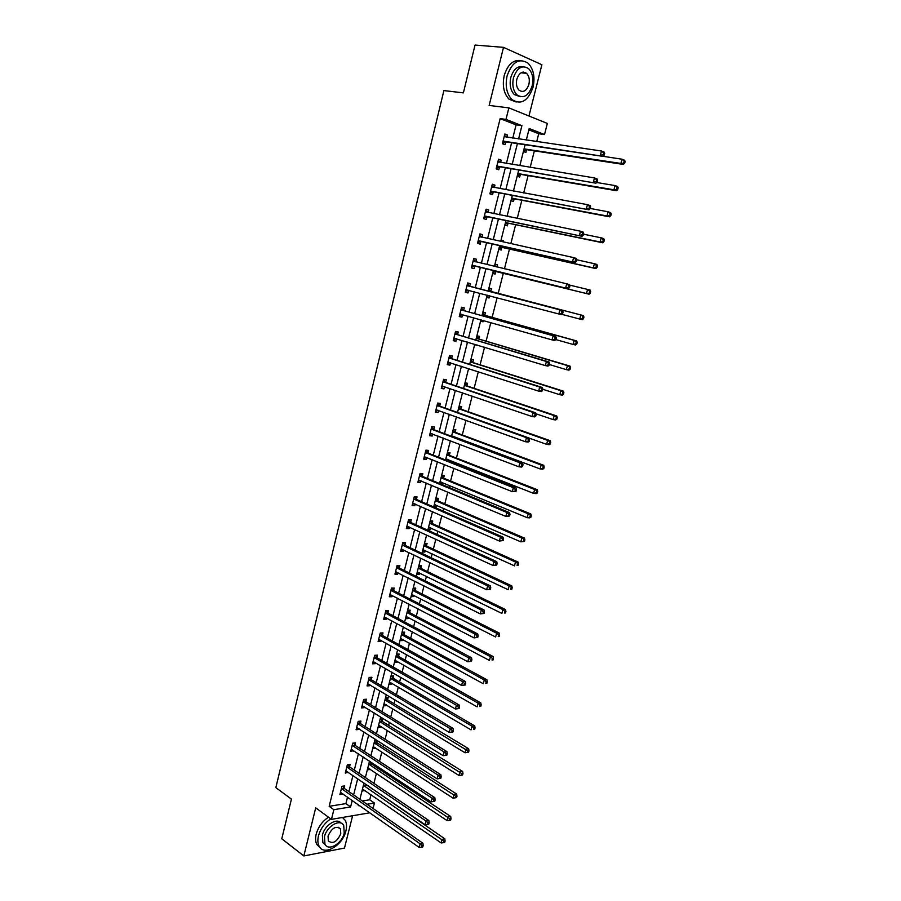 <?xml version="1.0" encoding="UTF-8"?>
<svg xmlns="http://www.w3.org/2000/svg" width="901" height="901" viewBox="0 0 901 901"><rect width="100%" height="100%" fill="white"/><g stroke="black" fill="none" stroke-linecap="round" stroke-linejoin="round"><path stroke-width="1.35" d="M524.033 73.094L523.515 72.091M362.303 800.978L369.725 799.784L374.433 803.039L373.048 808.467M528.966 116.004L541.884 64.737L503.501 47.359L475.03 45.05L463.384 92.871L443.889 90.584L275.841 787.62L291.428 799.119L281.765 838.786L303.828 855.95L344.475 848.066L352.618 815.743M512.782 138.09L516.093 124.867L500.156 118.628L505.99 119.405L508.862 107.883L547.346 123.426L544.519 134.542L529.202 128.528L526.297 140.06M536.726 141.581L538.719 133.731L544.519 134.542M369.725 799.784L371.009 794.716M372.361 789.389L372.507 788.825M373.904 783.341L376.415 773.43M377.756 768.159L378.093 766.785M379.479 761.356L381.844 752.02M383.173 746.805L383.725 744.62M385.087 739.248L387.306 730.486M388.613 725.328L389.378 722.32M390.73 717.016L392.802 708.839M394.097 703.737L395.066 699.897M396.395 694.66L398.321 687.069M399.605 682.034L400.787 677.349M402.105 672.169L403.885 665.175M405.146 660.196L406.542 654.655M407.849 649.542L409.471 643.156M410.71 638.246L412.343 631.838M413.615 626.792L415.079 621.014M416.318 616.16L418.165 608.885M419.427 603.907L420.733 598.748M421.95 593.962L424.022 585.796M425.261 580.886L426.41 576.358M427.615 571.628L429.912 562.573M431.14 557.73L432.131 553.833M433.313 549.171L435.836 539.215M437.053 534.439L437.875 531.185M439.046 526.589L441.805 515.71M442.999 511.013L443.652 508.401M444.801 503.873L447.797 492.07M448.968 487.441L449.464 485.493M450.601 481.033L453.834 468.295M454.994 463.733L455.32 462.45M456.435 458.057L459.904 444.373M461.042 439.879L461.199 439.271M462.292 434.946L466.008 420.305M468.193 411.701L472.147 396.091M474.117 388.331L478.33 371.741M480.087 364.815L484.547 347.234M486.089 341.164L490.808 322.581M492.126 317.377L497.093 297.78M498.197 293.444L503.321 273.24M504.447 268.802L509.459 249.048M510.822 243.675L515.631 224.721M517.242 218.391L521.848 200.247M523.695 192.949L528.087 175.616M530.193 167.349L534.372 150.85M538.719 133.731L528.864 129.879M523.402 151.503L525.902 152.438L526.556 149.87M517.174 176.179L519.686 177.058L520.327 174.512M510.98 200.709L513.491 201.531L514.133 198.997M507.195 215.733L509.628 216.848M504.83 225.104L507.342 225.869L507.984 223.347M501.057 240.038L503.58 240.77L503.265 241.997M498.704 249.34L501.226 250.05L501.868 247.55M494.964 264.196L497.487 264.871L496.947 267M492.622 273.442L495.156 274.095L495.787 271.618M488.894 288.207L491.428 288.827L490.808 291.305M486.574 297.398L489.108 298.006L489.66 295.821M482.868 312.073L485.414 312.647L484.783 315.113M480.56 321.218L483.105 321.781L483.432 320.497M476.877 335.814L479.422 336.332L478.803 338.787M474.59 344.903L477.226 345.027M470.93 359.409L473.475 359.882L472.856 362.315M465.006 382.869L467.551 383.285L466.943 385.707M459.116 406.193L461.672 406.565L461.064 408.975M453.259 429.383L455.827 429.709L455.219 432.097M453.924 437.21L454.081 436.602M447.448 452.437L450.004 452.719L449.408 455.095M447.932 460.94L448.248 459.656M441.659 475.368L444.227 475.593L443.63 477.958M441.434 484.31L442.459 482.587M435.904 498.163L438.472 498.343L437.886 500.686M433.696 506.891L436.275 507.049L436.692 505.393M430.182 520.823L432.762 520.958L432.165 523.301M427.986 529.506L430.565 529.619L430.96 528.054M422.907 549.655L508.153 589.693L509.155 585.887L511.791 585.887L426.973 546.209L424.495 543.359L427.074 543.449L426.488 545.769M422.31 551.998L424.9 552.065L425.272 550.601M418.841 565.772L421.42 565.805L420.835 568.126M416.667 574.354L419.258 574.376L419.607 573.013M413.21 588.049L415.8 588.049L415.226 590.346M411.059 596.586L413.649 596.563L413.964 595.302M407.624 610.202L410.214 610.157L409.64 612.443M405.473 618.694L408.074 618.627L408.367 617.455M402.06 632.243L404.662 632.142L404.076 634.417M399.931 640.679L402.522 640.566L402.803 639.496M396.53 654.149L399.132 654.013L398.557 656.277M394.413 662.539L397.014 662.393L397.262 661.413M391.023 675.93L393.636 675.761L393.061 678.002M388.917 684.287L391.53 684.084L391.755 683.195M385.56 697.599L388.173 697.374L387.599 699.615M383.466 705.9L386.079 705.663L386.27 704.875M380.121 719.144L382.734 718.885L382.17 721.104M378.037 727.4L380.65 727.118L380.83 726.42M374.715 740.577L376.99 740.307M372.642 748.787L375.413 747.853M376.764 742.48L377.271 740.487M369.331 761.886L370.457 761.728M367.27 770.051L370.029 769.161M371.392 763.733L371.696 762.55M361.932 791.191L364.668 790.357M500.156 118.628L329.169 806.316L345.905 803.613L347.538 797.103M348.912 791.641L352.955 775.502M354.318 770.085L358.407 753.765M359.747 748.416L363.891 731.905M365.209 726.611L369.399 709.932M370.705 704.695L374.94 687.823M376.235 682.654L380.515 665.591M381.799 660.489L386.124 643.224M387.385 638.19L391.766 620.744M393.005 615.766L397.431 598.118M398.659 593.218L403.141 575.379M404.346 570.536L408.874 552.493M410.068 547.718L414.64 529.484M415.823 524.776L420.452 506.328M421.612 501.699L426.286 483.049M427.434 478.487L432.165 459.623M433.28 455.14L438.066 436.073M439.17 431.647L444.013 412.376M445.094 408.029L449.982 388.534M451.052 384.265L455.996 364.556M457.055 360.355L462.044 340.432M463.08 336.321L468.126 316.172M469.139 312.129L474.253 291.755M475.244 287.791L480.402 267.248M481.393 263.25L486.563 242.651M487.599 238.517L492.768 217.896M493.838 213.638L499.019 192.994M500.111 188.613L505.292 167.946M506.43 163.43L511.61 142.741M506.936 137.245L507.488 135.004L504.83 134.001L502.409 143.709L505.067 144.701L505.72 142.088M500.618 162.473L501.204 160.153L498.546 159.195L496.136 168.847L498.794 169.782L499.447 167.181M494.356 187.554L494.953 185.144L492.295 184.243L489.896 193.839L492.565 194.706L493.207 192.127M488.117 212.478L488.747 209.978L486.078 209.145L483.691 218.684L486.371 219.495L487.013 216.927M481.934 237.222L482.576 234.665L479.895 233.888L477.53 243.371L480.21 244.126L480.841 241.581M475.807 261.752L476.438 259.218L473.757 258.497L471.403 267.912L474.084 268.611L474.726 266.077M469.703 286.135L470.333 283.612L467.653 282.948L465.31 292.307L468.002 292.96L468.633 290.437M463.643 310.372L464.274 307.86L461.582 307.252L459.251 316.566L461.954 317.152L462.573 314.652M457.618 334.462L458.249 331.973L455.546 331.422L453.237 340.679L455.94 341.209L456.548 338.776M451.638 358.418L452.257 355.94L449.554 355.445L447.256 364.646L449.959 365.119L450.534 362.799M445.68 382.238L446.299 379.772L443.585 379.321L441.299 388.466L444.013 388.894L444.565 386.687M439.767 405.9L440.375 403.457L437.661 403.062L435.386 412.151L438.111 412.534L438.629 410.428M433.877 429.439L434.485 427.006L431.77 426.657L429.507 435.701L432.232 436.028L432.728 434.045M428.031 452.843L428.639 450.421L425.914 450.128L423.661 459.116L426.387 459.386L426.86 457.505M422.209 476.1L422.817 473.689L420.091 473.453L417.861 482.384L420.587 482.609L421.026 480.841M416.431 499.233L417.028 496.834L414.302 496.642L412.084 505.529L414.809 505.698L415.226 504.042M410.687 522.22L411.273 519.843L408.536 519.697L406.34 528.527L409.077 528.65L409.459 527.096M404.966 545.082L405.563 542.717L402.815 542.627L400.63 551.401L403.366 551.48L403.727 550.027M399.289 567.81L399.875 565.456L397.127 565.411L394.942 574.151L397.69 574.174L398.028 572.822M393.636 590.414L394.221 588.071L391.473 588.071L389.3 596.755L392.048 596.732L392.363 595.493M388.016 612.883L388.601 610.563L385.842 610.608L383.691 619.235L386.439 619.167L386.732 618.03M382.429 635.228L383.004 632.919L380.256 633.009L378.105 641.591L380.864 641.478L381.123 640.431M376.877 657.448L377.451 655.14L374.692 655.286L372.563 663.823L375.323 663.665L375.559 662.708M371.347 679.534L371.922 677.248L369.162 677.439L367.045 685.92L369.804 685.717L370.018 684.861M365.862 701.496L366.425 699.221L363.655 699.458L361.549 707.904L364.319 707.645L364.511 706.891M360.4 723.345L360.963 721.082L358.193 721.363L356.098 729.754L358.868 729.45L359.037 728.796M354.971 745.059L355.535 742.818L352.753 743.134L350.669 751.479L353.586 750.578M349.565 766.661L350.129 764.42L347.347 764.791L345.274 773.092L348.18 772.236M344.205 788.138L344.756 785.92L341.975 786.325L339.914 794.581L342.797 793.77M369.86 812.792L331.444 819.358L315.71 807.859L303.828 855.95M331.444 819.358L333.854 809.695L350.602 806.947L352.246 800.415M329.169 806.316L333.854 809.695M503.501 47.359L489.164 105.44L508.862 107.883M358.497 804.807L358.271 805.685L359.465 805.494M367 804.255L374.433 803.039M525.103 144.757L519.832 165.638M518.683 170.199L513.424 191.057M512.309 195.483L507.049 216.319M505.957 220.61L500.708 241.434M499.661 245.59L494.401 266.392M493.388 270.424L488.151 291.158M487.148 295.156L481.956 315.71M480.931 319.787L475.796 340.116M474.748 344.272L469.669 364.376M468.599 368.61L463.587 388.489M462.495 392.802L457.528 412.467M456.424 416.848L451.514 436.298M450.387 440.758L445.533 459.994M444.396 464.522L439.587 483.544M438.427 488.139L433.685 506.959M432.503 511.633L427.806 530.227M426.612 534.969L421.961 553.372M420.756 558.181L416.161 576.381M414.922 581.258L410.383 599.255M409.133 604.199L404.639 621.994M403.378 627.006L398.94 644.598M397.656 649.677L393.264 667.078M391.969 672.225L387.621 689.434M386.304 694.637L382.013 711.655M380.684 716.926L376.438 733.752M375.086 739.09L370.885 755.725M369.523 761.12L365.378 777.563M363.993 783.025L359.893 799.288M518.582 138.934L521.916 125.667L505.99 119.405M353.62 794.919L357.697 778.734M359.06 773.295L363.182 756.919M364.533 751.547L368.7 734.991M370.029 729.675L374.242 712.928M375.559 707.69L379.817 690.752M381.123 685.56L385.437 668.441M386.72 663.316L391.079 645.994M392.34 640.938L396.744 623.436M398.005 618.435L402.454 600.73M403.693 595.809L408.198 577.901M409.414 573.047L413.976 554.937M415.181 550.151L419.776 531.838M420.97 527.119L425.621 508.603M426.792 503.952L431.5 485.234M432.649 480.661L437.413 461.729M438.539 457.224L443.36 438.077M444.475 433.651L449.34 414.291M450.432 409.932L455.354 390.37M456.435 386.079L461.413 366.302M462.472 362.089L467.495 342.087M468.543 337.943L473.622 317.726M474.647 313.661L479.782 293.219M480.785 289.232L485.977 268.611M486.979 264.601L492.183 243.912M493.23 239.767L498.433 219.067M499.503 214.787L504.718 194.064M505.821 189.661L511.047 168.915M512.185 164.376L517.411 143.608M516.093 124.867L521.916 125.667M345.905 803.613L350.602 806.947M504.684 134.609L507.488 135.004M498.422 159.691L501.204 160.153M492.194 184.637L494.953 185.144M507.128 216.003L509.707 216.522M485.999 209.426L488.747 209.978M501.012 240.207L503.58 240.77M479.85 234.069L482.576 234.665M494.942 264.263L497.487 264.871M473.735 258.564L476.438 259.218M486.596 297.341L489.108 298.006M465.321 292.251L468.002 292.96M480.605 321.071L483.105 321.781M459.296 316.397L461.954 317.152M474.647 344.655L477.125 345.41M453.304 340.409L455.94 341.209M447.346 364.274L449.959 365.119M441.422 388.004L444.013 388.894M435.532 411.599L438.111 412.534M429.676 435.048L432.232 436.028M423.853 458.361L426.387 459.386M439.632 483.364L442.008 484.355M418.064 481.551L420.587 482.609M433.91 506.024L436.275 507.049M412.309 504.594L414.809 505.698M428.234 528.56L430.565 529.619M406.588 527.513L409.077 528.65M422.569 550.962L424.9 552.065M400.9 550.297L403.366 551.48M416.949 573.239L419.258 574.376M395.246 572.946L397.69 574.174M411.363 595.392L413.649 596.563M389.626 595.471L392.048 596.732M405.799 617.422L408.074 618.627M384.029 617.872L386.439 619.167M400.269 639.327L402.522 640.566M378.476 640.138L380.864 641.478M394.773 661.109L397.014 662.393M372.946 662.28L375.323 663.665M389.3 682.778L391.53 684.084M367.45 684.298L369.804 685.717M383.86 704.323L386.079 705.663M361.977 706.193L364.319 707.645M378.454 725.744L380.65 727.118M356.548 727.963L358.868 729.45M373.082 747.053L375.255 748.461M351.142 749.609L353.451 751.141M367.732 768.238L369.894 769.679M345.77 771.143L348.056 772.709M362.405 789.31L364.556 790.785M340.42 792.553L342.695 794.153M524.067 148.89L620.902 163.441L622.028 159.207L503.062 141.097M603.208 154.612L600.359 155.344L601.496 151.019L604.109 152.066L604.706 153.305L603.659 152.888L603.208 154.612L604.256 155.028L604.706 153.305M504.177 136.625L601.496 151.019L603.659 152.888M604.256 155.028L602.972 156.38L506.373 141.964L502.533 143.248M504.425 135.634L506.249 137.143M523.549 150.929L527.198 149.757L623.413 164.433L620.902 163.441L624.708 163.126L625.159 161.437L624.156 161.031L623.706 162.732M624.156 161.031L622.028 159.207L624.539 160.209L625.159 161.437M624.708 163.126L623.413 164.433M533.077 87.093C535.194 76.867 533.516 68.893 528.031 63.16C519.044 57.709 512.061 61.955 507.094 75.921C505.056 86.023 506.666 93.907 511.948 99.561C521.048 105.248 528.087 101.092 533.077 87.093M520.834 60.558C513.165 59.59 507.623 64.613 504.2 75.628C502.172 85.708 503.794 93.569 509.076 99.223L516.205 102.027M519.753 96.542L514.313 94.56C510.495 90.483 509.324 84.795 510.799 77.509C513.356 69.377 517.456 65.784 523.098 66.742M532.164 85.843C533.696 78.477 532.491 72.733 528.572 68.611C522.096 64.647 517.061 67.71 513.469 77.79C511.982 85.088 513.153 90.776 516.971 94.864C523.504 98.941 528.572 95.934 532.164 85.843M516.836 79.232C515.879 83.951 516.633 87.622 519.1 90.258C523.312 92.871 526.567 90.933 528.887 84.424C529.867 79.693 529.101 75.988 526.578 73.341C522.4 70.774 519.156 72.744 516.836 79.232M523.03 72.992L522.49 72.215M330.78 818.874C324.653 822.928 320.553 828.582 318.47 835.869C317.479 840.036 317.704 843.505 319.145 846.264C323.988 856.468 342.819 845.408 345.905 830.891C346.941 826.634 346.694 823.097 345.184 820.293L342.436 817.477M328.493 817.207C322.378 821.239 318.278 826.893 316.195 834.157C315.215 838.324 315.44 841.782 316.882 844.541L320.17 847.728M325.52 845.07L322.873 842.66L322.378 835.159C324.518 825.226 336.918 817.32 341.04 823.12M344.238 833.121L343.72 825.507C340.319 818.322 326.748 826.116 324.473 836.725L324.968 844.237C328.426 851.569 341.997 843.606 344.238 833.121M328.032 836.083L328.347 840.937C332.874 844.282 337.019 841.883 340.769 833.752L340.432 828.852C335.938 825.53 331.793 827.94 328.032 836.083M497.431 166.133L595.944 183.185L496.789 166.246M596.158 181.506L593.331 182.227L594.457 177.925L597.07 178.905L597.656 180.177L596.608 179.795L596.158 181.506L597.205 181.901L597.656 180.177M497.893 161.808L594.457 177.925L596.608 179.795M500.089 167.068L496.271 168.284M498.163 160.727L500.134 162.394M595.944 183.185L597.205 181.901M491.18 191.158L588.961 209.82L490.538 191.26M589.153 208.232L586.337 208.919L587.452 204.662L590.076 205.563L590.651 206.881L589.603 206.52L589.153 208.232L590.211 208.593L590.651 206.881M491.642 186.834L587.452 204.662L589.603 206.52M493.849 192.037L490.065 193.174M491.935 185.662L494.052 187.498M588.961 209.82L590.211 208.593M517.343 175.515L520.969 174.4L616.453 190.719L613.93 189.784L615.045 185.572L596.62 182.486M517.827 173.578L613.93 189.784L617.737 189.469L618.176 187.78L617.174 187.408L616.723 189.097M617.174 187.408L615.045 185.572L617.568 186.518L618.176 187.78M617.737 189.469L616.453 190.719M511.171 199.954L514.775 198.907L609.538 216.826L607.015 215.97L608.119 211.78L590.245 208.458M511.633 198.13L607.015 215.97L610.799 215.632L611.238 213.965L610.236 213.616L609.786 215.294M514.347 198.93L511.768 198.085L514.325 198.941M610.236 213.616L608.119 211.78L610.641 212.659L611.238 213.965M610.799 215.632L609.538 216.826M484.975 216.026L582.023 236.287L484.333 216.105M582.192 234.778L579.388 235.454L580.503 231.219L583.138 232.053L583.69 233.415L582.643 233.077L582.192 234.778L583.251 235.116L583.69 233.415M485.436 211.724L580.503 231.219L582.643 233.077M487.644 216.837L483.882 217.907M485.752 210.44L488.004 212.456M582.023 236.287L583.251 235.116M478.803 240.736L575.131 262.585L478.172 240.815M575.277 261.155L572.495 261.819L573.588 257.607L576.235 258.384L576.775 259.781L575.728 259.477L575.277 261.155L576.336 261.47L576.775 259.781L594.378 263.7L596.924 264.455L597.498 265.84L596.485 265.536L596.045 267.192L597.059 267.484L597.498 265.84M479.253 236.456L573.588 257.607L575.728 259.477M481.483 241.502L477.744 242.504M479.602 235.082L481.99 237.278M575.131 262.585L576.336 261.47M472.665 265.311L568.283 288.714L472.034 265.378M568.407 287.363L565.637 288.005L566.729 283.826L569.376 284.536L569.916 285.977L568.846 285.696L568.407 287.363L569.477 287.644L569.916 285.977M473.115 261.031L566.729 283.826L568.846 285.696M475.345 266.02L471.64 266.955M473.487 259.567L476.032 261.954M568.283 288.714L569.477 287.644M505.044 224.248L508.615 223.268L602.668 242.786L600.134 241.986L601.226 237.83L583.488 234.204M505.472 222.536L600.134 241.986L603.907 241.648L604.346 239.981L603.332 239.655L602.893 241.322M603.332 239.655L601.226 237.83L603.76 238.63L604.346 239.981M603.907 241.648L602.668 242.786M498.951 248.394L502.499 247.482L595.831 268.577L593.286 267.834L594.378 263.7L596.485 265.536M499.357 246.795L593.286 267.834L596.045 267.192M597.059 267.484L595.831 268.577M496.305 266.842L494.672 265.333M492.892 272.406L496.406 271.55L589.051 294.199L586.495 293.523L587.576 289.424L569.578 285.076M493.264 270.908L586.495 293.523L590.256 293.174L590.684 291.53L589.671 291.26L589.231 292.904M589.671 291.26L587.576 289.424L590.132 290.099L590.684 291.53M590.256 293.174L589.051 294.199M561.852 314.348L579.737 319.055L580.818 314.978L583.375 315.598L491.327 291.654L488.635 289.244M486.867 296.283L489.153 295.686M582.902 316.814L582.463 318.447L583.488 318.695L583.927 317.062L580.818 314.978L488.263 290.73M583.488 318.695L582.305 319.664L579.737 319.055L582.463 318.447M583.375 315.598L583.927 317.062M555.804 339.576L573.025 344.43L574.106 340.364L576.674 340.938L485.301 315.474L482.632 313.019M576.178 342.211L575.75 343.833L576.775 344.058L577.203 342.436L574.106 340.364L482.238 314.584M576.775 344.058L575.604 344.982L573.025 344.43L575.75 343.833M576.674 340.938L577.203 342.436M549.317 364.511L566.357 369.635L567.427 365.603L570.006 366.11L479.321 339.148L476.674 336.647M569.488 367.45L569.06 369.061L570.096 369.264L570.524 367.653L567.427 365.603L476.257 338.303M570.096 369.264L568.936 370.131L566.357 369.635L569.06 369.061M570.006 366.11L570.524 367.653M542.819 389.288L559.735 394.694L560.794 390.685L563.373 391.135L473.363 362.686L470.739 360.152M562.843 392.532L562.427 394.131L563.452 394.311L563.88 392.712L560.794 390.685L470.299 361.887M563.452 394.311L562.314 395.134L559.735 394.694L562.427 394.131M563.373 391.135L563.88 392.712M536.016 413.807L553.146 419.596L554.194 415.62L556.784 416.003L467.45 386.09L464.837 383.511M556.244 417.456L555.827 419.055L556.863 419.202L557.28 417.613L554.194 415.62L464.375 385.335M556.863 419.202L555.737 419.979L553.146 419.596L555.827 419.055M556.784 416.003L557.28 417.613M529.169 438.123L546.603 444.339L547.639 440.386L550.241 440.724L461.571 409.358L458.981 406.745M549.689 442.233L549.261 443.81L550.308 443.945L550.725 442.368L547.639 440.386L458.496 408.649M550.308 443.945L549.193 444.666L546.603 444.339L549.261 443.81M550.241 440.724L550.725 442.368M451.626 435.847L540.093 468.937L541.129 465.006L543.731 465.288L455.715 432.503L453.147 429.833M452.111 436.523L453.338 436.321M543.168 466.853L542.751 468.43L543.787 468.531L544.204 466.966L541.129 465.006L452.64 431.827M543.787 468.531L542.695 469.207L540.093 468.937L542.751 468.43M543.731 465.288L544.204 466.966M445.815 458.868L533.629 493.388L534.653 489.48L537.266 489.694L449.903 455.501L447.346 452.798M445.646 459.555L447.358 459.307M536.681 491.327L536.264 492.892L537.311 492.971L537.728 491.417L534.653 489.48L446.828 454.881M537.311 492.971L536.23 493.602L533.629 493.388L536.264 492.892M537.266 489.694L537.728 491.417M440.037 481.765L527.198 517.681L528.223 513.807L530.835 513.964L444.125 478.375L441.591 475.638M439.891 482.35L441.4 482.148M530.239 515.654L529.833 517.208L530.869 517.264L531.286 515.71L528.223 513.807L441.04 477.789M530.869 517.264L529.811 517.838L527.198 517.681L529.833 517.208M530.835 513.964L531.286 515.71M434.293 504.526L520.812 541.839L521.825 537.976L524.45 538.088L438.37 501.114L435.859 498.343M434.169 505.022L435.487 504.864M523.841 539.823L523.425 541.366L524.472 541.411L524.889 539.868L521.825 537.976L435.296 500.573M524.472 541.411L520.812 541.839L523.425 541.366M524.45 538.088L524.889 539.868M428.583 527.153L514.46 565.839L515.473 561.999L518.098 562.055L432.649 523.729L430.16 520.913M428.482 527.558L429.597 527.445M517.478 563.846L517.073 565.389L518.12 565.4L518.525 563.868L515.473 561.999L429.574 523.222M518.12 565.4L517.073 565.389M518.098 562.055L518.525 563.868M422.828 549.97L423.752 549.892M511.149 587.734L510.743 589.265L511.802 589.254L512.207 587.734L509.155 585.887L423.887 545.747M511.802 589.254L510.743 589.265M511.791 585.887L512.207 587.734M417.253 572.034L501.88 613.412L502.882 609.617L505.517 609.572L421.319 568.565L418.931 565.772M417.197 572.248L417.94 572.203M504.864 611.475L504.459 612.984L505.517 612.962L505.923 611.452L504.864 611.475L502.882 609.617L418.233 568.148M505.517 612.962L504.459 612.984M505.517 609.572L505.923 611.452M411.611 594.412L495.64 636.984L496.631 633.223L499.278 633.11L415.699 590.797L413.39 588.049M498.613 635.07L498.208 636.579L499.267 636.534L499.672 635.025L498.613 635.07L496.631 633.223L412.613 590.414M499.267 636.534L498.208 636.579M499.278 633.11L499.672 635.025M406.058 616.408L489.446 660.422L490.437 656.671L493.084 656.514L410.101 612.905L407.883 610.202M492.397 658.518L492.002 660.028L493.061 659.96L493.466 658.462L492.397 658.518L490.437 656.671L407.027 612.567M493.061 659.96L492.002 660.028M493.084 656.514L493.466 658.462M400.506 638.404L483.274 683.713L484.265 679.985L486.923 679.782L404.549 634.89L402.398 632.232M486.225 681.843L485.83 683.33L486.889 683.24L487.283 681.753L486.225 681.843L484.265 679.985L401.463 634.586M486.889 683.24L485.83 683.33M486.923 679.782L487.283 681.753M562.652 313.672L563.08 312.005L562.021 311.746L561.582 313.413L562.652 313.672L561.481 314.674L465.941 289.784M561.582 313.413L558.823 314.032L559.904 309.876L562.562 310.518L470.232 286.484L467.405 283.916M467.022 285.471L559.904 309.876L562.021 311.746M468.948 290.359L465.58 291.248M563.08 312.005L562.562 310.518M555.872 339.519L556.3 337.864L555.241 337.638L554.802 339.294L555.872 339.519L554.712 340.477L552.054 339.891L459.882 314.055M554.802 339.294L552.054 339.891L553.135 335.758L555.793 336.343L464.161 310.732L461.368 308.119M460.952 309.764L553.135 335.758L555.241 337.638M462.675 314.629L459.544 315.406M556.3 337.864L555.793 336.343M549.126 365.209L549.565 363.565L548.495 363.362L548.067 365.006L549.126 365.209L547.999 366.11L545.319 365.592L453.856 338.179M548.067 365.006L545.319 365.592L546.4 361.481L549.069 362.011L458.136 334.834L455.354 332.176M454.926 333.922L546.4 361.481L548.495 363.362M456.458 338.742L453.552 339.429M549.565 363.565L549.069 362.011M542.436 390.741L542.864 389.108L541.794 388.917L541.366 390.55L542.436 390.741L541.321 391.586L538.64 391.124L447.876 362.157M541.366 390.55L538.64 391.124L539.71 387.047L542.379 387.509L452.144 358.801L449.385 356.086M448.935 357.922L539.71 387.047L541.794 388.917M450.275 362.72L447.583 363.306M542.864 389.108L542.379 387.509M535.78 416.104L536.208 414.483L535.138 414.325L534.71 415.947L535.78 416.104L534.676 416.893L531.995 416.499L441.918 386M534.71 415.947L531.995 416.499L533.054 412.444L535.746 412.849L446.186 382.621L443.45 379.873M442.977 381.787L533.054 412.444L535.138 414.325M444.125 386.54L441.659 387.036M536.208 414.483L535.746 412.849M529.169 441.31L529.597 439.699L528.515 439.564L528.099 441.175L529.169 441.31L528.087 442.053L525.396 441.715L436.005 409.707M528.099 441.175L525.396 441.715L526.443 437.683L529.135 438.032L440.262 406.306L437.548 403.502M437.053 405.518L526.443 437.683L528.515 439.564M438.021 410.214L435.769 410.631M529.597 439.699L529.135 438.032M522.603 466.369L523.019 464.758L521.938 464.646L521.521 466.256L522.603 466.369L521.533 467.056L518.83 466.774L430.115 433.268M521.521 466.256L518.83 466.774L519.877 462.776L522.58 463.058L434.383 429.845L431.68 427.006M431.162 429.101L519.877 462.776L521.938 464.646M431.951 433.741L429.912 434.091M523.019 464.758L522.58 463.058M516.07 491.259L516.487 489.671L515.406 489.581L514.989 491.169L516.07 491.259L512.309 491.676L424.27 456.694M514.989 491.169L512.309 491.676L513.356 487.7L516.059 487.925L428.527 453.248L425.846 450.365M425.306 452.55L513.356 487.7L515.406 489.581M425.925 457.134L424.089 457.415M516.487 489.671L516.059 487.925M509.583 516.003L510 514.415L508.919 514.347L508.502 515.935L509.583 516.003L505.833 516.431L418.458 479.974M508.502 515.935L505.833 516.431L506.869 512.466L509.583 512.635L422.704 476.516L420.046 473.599M419.483 475.863L506.869 512.466L508.919 514.347M419.922 480.379L418.301 480.593M510 514.415L509.583 512.635M503.141 540.589L503.546 539.012L502.465 538.967L502.048 540.544L503.141 540.589L499.391 541.017L412.681 503.13M502.048 540.544L499.391 541.017L500.427 537.086L503.141 537.199L416.915 499.661L414.28 496.688M413.694 499.041L500.427 537.086L502.465 538.967M413.964 503.479L412.545 503.648M503.546 539.012L503.141 537.199M496.733 565.028L497.138 563.463L496.046 563.44L495.64 565.006L496.733 565.028L492.993 565.468L406.925 526.15M495.64 565.006L492.993 565.468L494.018 561.56L496.744 561.616L411.171 522.659L408.592 519.697M407.95 522.084L494.018 561.56L496.046 563.44M408.04 526.443L406.824 526.578M497.138 563.463L496.744 561.616M490.358 589.31L490.763 587.756L489.671 587.756L489.266 589.31L490.358 589.31L486.641 589.761L401.215 549.036M489.266 589.31L486.641 589.761L487.655 585.875L490.381 585.875L405.45 545.522L402.972 542.627M402.229 544.992L487.655 585.875L489.671 587.756M402.161 549.272L401.136 549.362M490.763 587.756L490.381 585.875M484.028 613.446L484.434 611.903L483.341 611.925L482.936 613.468L484.028 613.446L480.312 613.896L395.539 571.797M482.936 613.468L480.312 613.896L481.325 610.045L484.062 609.988L399.762 568.261L397.375 565.423M396.541 567.776L481.325 610.045L483.341 611.925M396.305 571.966L395.483 572.022M484.434 611.903L484.062 609.988M477.744 637.435L478.138 635.903L477.046 635.948L476.64 637.48L477.744 637.435L474.039 637.897L389.885 594.423M476.64 637.48L474.039 637.897L475.041 634.056L477.778 633.955L394.109 590.876L391.811 588.071M390.888 590.425L475.041 634.056L477.046 635.948M390.493 594.514L389.851 594.547M478.138 635.903L477.778 633.955M471.482 661.278L471.887 659.757L470.784 659.825L470.39 661.345L471.482 661.278L467.788 661.751L384.265 616.915M470.39 661.345L467.788 661.751L468.79 657.933L471.538 657.775L388.489 613.344L386.27 610.596M385.256 612.939L468.79 657.933L470.784 659.825M471.887 659.757L471.538 657.775M465.265 684.974L465.671 683.465L464.567 683.544L464.173 685.064L465.265 684.974L461.582 685.447L378.69 639.282M464.173 685.064L461.582 685.447L462.573 681.663L465.333 681.449L382.902 635.701L380.751 632.998M379.67 635.329L462.573 681.663L464.567 683.544M465.671 683.465L465.333 681.449M459.093 708.535L459.487 707.026L458.384 707.139L457.99 708.637L459.093 708.535L455.41 709.008L373.138 661.525M457.99 708.637L455.41 709.008L456.402 705.246L459.161 704.987L377.339 657.921L375.266 655.252M374.118 657.595L456.402 705.246L458.384 707.139M459.487 707.026L459.161 704.987M452.955 731.95L453.349 730.452L452.234 730.576L451.851 732.074L452.955 731.95L449.284 732.434L367.608 683.634M451.851 732.074L449.284 732.434L450.263 728.684L453.023 728.368L371.809 680.018L369.804 677.394M368.588 679.726L450.263 728.684L452.234 730.576M453.349 730.452L453.023 728.368M394.976 660.287L477.158 706.857L478.138 703.163L480.796 702.904L399.019 656.75L396.947 654.126M480.087 705.01L479.692 706.497L480.762 706.384L481.157 704.909L480.087 705.01L478.138 703.163L395.933 656.48M480.762 706.384L479.692 706.497M480.796 702.904L481.157 704.909M389.491 682.034L471.065 729.878L472.045 726.195L474.703 725.891L393.523 678.487L391.507 675.896M473.982 728.053L473.599 729.528L474.669 729.405L475.052 727.929L473.982 728.053L472.045 726.195L390.437 678.262M474.669 729.405L473.599 729.528M474.703 725.891L475.052 727.929M363.092 701.744L444.159 751.986L443.191 755.714L362.123 705.629M364.364 699.401L366.313 701.992L446.93 751.625L444.159 751.986L446.13 753.878L445.736 755.365L446.851 755.218L447.245 753.732L446.13 753.878M447.245 753.732L446.93 751.625M443.191 755.714L445.736 755.365M384.029 703.67L465.017 752.763L465.986 749.103L468.655 748.742L388.061 700.1L386.101 697.554M467.923 750.95L467.529 752.414L468.599 752.267L468.993 750.815L467.923 750.95L384.975 699.919M467.529 752.414L465.017 752.763M468.655 748.742L468.993 750.815M357.629 723.627L438.1 775.153L437.131 778.847L356.661 727.49M358.958 721.284L360.85 723.841L440.871 774.736L438.1 775.153L440.06 777.034L439.677 778.52L440.78 778.351L441.175 776.865L440.06 777.034M441.175 776.865L440.871 774.736M437.131 778.847L439.677 778.52M378.6 725.192L459.003 775.502L459.96 771.864L462.641 771.459L382.621 721.6L380.729 719.088M461.886 773.722L461.503 775.175L462.573 775.006L462.968 773.554L461.886 773.722L379.535 721.453M461.503 775.175L459.003 775.502M462.641 771.459L462.968 773.554M352.19 745.386L432.075 798.173L431.106 801.845L351.232 749.238M353.586 743.043L355.422 745.566L434.856 797.712L432.075 798.173L434.023 800.065L433.64 801.53L434.755 801.338L435.138 799.874L434.023 800.065M435.138 799.874L434.856 797.712M431.106 801.845L433.64 801.53M373.194 746.58L453.012 798.117L453.969 794.502L456.661 794.051L377.226 742.976L375.379 740.498M455.895 796.349L455.512 797.802L456.593 797.622L456.976 796.169L455.895 796.349L374.129 742.863M455.512 797.802L453.012 798.117M456.661 794.051L456.976 796.169M346.795 767.033L426.083 821.059L425.126 824.708L345.838 770.851M348.225 764.679L350.016 767.179L428.865 820.541L426.083 821.059L428.031 822.951L427.648 824.404L428.763 824.201L429.146 822.737L428.031 822.951M429.146 822.737L428.865 820.541M425.126 824.708L427.648 824.404M367.822 767.855L447.065 820.597L448.022 816.993L450.714 816.497L371.843 764.239L370.052 761.784M449.937 818.851L449.554 820.293L450.635 820.09L451.018 818.649L449.937 818.851L368.757 764.161M449.554 820.293L447.065 820.597M450.714 816.497L451.018 818.649M341.423 788.555L420.125 843.809L419.179 847.436L340.465 792.351M342.909 786.19L344.644 788.657L422.918 843.246L420.125 843.809L422.062 845.69L421.679 847.154L422.794 846.917L423.177 845.465L422.062 845.69M423.177 845.465L422.918 843.246M419.179 847.436L421.679 847.154M362.484 789.017L441.163 842.942L442.109 839.372L444.801 838.82L365.491 784.05M444.013 841.219L443.641 842.649L444.711 842.435L445.094 841.005L444.013 841.219L363.407 785.345M443.641 842.649L441.163 842.942M444.801 838.82L445.094 841.005M503.715 140.973L506.373 141.964M503.254 141.018L505.911 142.02M526.747 149.803L524.179 148.845M527.198 149.757L524.641 148.8M498.039 161.932L498.67 162.157M496.98 166.178L499.638 167.113M491.788 186.957L492.599 187.228M490.73 191.192L493.399 192.071L490.752 191.181M520.519 174.445L517.951 173.544M520.969 174.4L518.402 173.499M514.775 198.907L512.196 198.062M485.571 211.848L486.698 212.197M484.524 216.049L487.193 216.871M479.4 236.58L481.224 237.109M478.352 240.758L481.033 241.524M473.262 261.166L475.942 261.887M472.225 265.322L474.906 266.032M508.164 223.29L505.585 222.502M508.615 223.268L506.035 222.468M502.048 247.493L499.458 246.761M502.499 247.482L499.909 246.739M495.967 271.561L493.376 270.886M496.406 271.55L493.816 270.874M491.327 291.654L488.725 291.023M490.944 291.44L488.342 290.809M485.301 315.474L482.699 314.888M484.929 315.249L482.317 314.663M479.321 339.148L476.708 338.618M478.938 338.922L476.336 338.393M473.363 362.686L470.75 362.213M472.991 362.45L470.378 361.977M467.45 386.09L464.837 385.662M467.078 385.853L464.454 385.425M461.571 409.358L458.947 408.986M461.199 409.11L458.575 408.739M455.715 432.503L453.09 432.176M455.354 432.243L452.719 431.917M449.903 455.501L447.268 455.219M449.543 455.242L446.907 454.96M444.125 478.375L441.479 478.138M443.754 478.104L441.118 477.879M438.37 501.114L435.724 500.933M438.01 500.843L435.374 500.663M432.649 523.729L430.002 523.594M432.3 523.447L429.653 523.312M426.973 546.209L424.315 546.13M426.612 545.927L423.966 545.837M421.319 568.565L418.661 568.531M420.97 568.283L418.312 568.238M415.699 590.797L413.041 590.808M415.35 590.504L412.692 590.515M410.101 612.905L407.443 612.962M409.764 612.601L407.094 612.657M404.549 634.89L401.88 634.991M404.2 634.586L401.542 634.687M467.157 285.606L469.849 286.27M467.54 285.831L470.232 286.484M466.121 289.739L468.813 290.392M461.087 309.91L463.79 310.507M461.47 310.135L464.161 310.732M460.062 314.01L461.999 314.438M455.061 334.057L457.764 334.609M455.433 334.294L458.136 334.834M454.036 338.134L455.219 338.371M449.07 358.069L451.773 358.564M449.441 358.305L452.144 358.801M448.056 362.123L448.901 362.27M443.101 381.934L445.815 382.373M443.483 382.182L446.186 382.621M442.098 385.966L442.763 386.067M437.176 405.664L439.891 406.047M437.548 405.912L440.262 406.306M431.297 429.248L434.012 429.586M431.658 429.507L434.383 429.845M425.441 452.696L428.155 452.989M425.801 452.966L428.527 453.248M419.618 476.01L422.344 476.246M419.979 476.28L422.704 476.516M413.829 499.199L416.566 499.379M414.19 499.469L416.915 499.661M408.074 522.242L410.811 522.377M408.435 522.524L411.171 522.659M402.353 545.15L405.09 545.24M402.702 545.443L405.45 545.522M396.665 567.934L399.413 567.968M397.014 568.227L399.762 568.261M391.011 590.583L393.76 590.572M391.361 590.876L394.109 590.876M385.391 613.108L388.14 613.052M385.729 613.401L388.489 613.344M379.794 635.498L382.553 635.396M380.143 635.802L382.902 635.701M374.242 657.764L377.001 657.606M374.579 658.068L377.339 657.921M368.712 679.895L371.471 679.703M369.05 680.221L371.809 680.018M399.019 656.75L396.35 656.885M398.681 656.435L396.012 656.581M393.523 678.487L390.854 678.678M393.185 678.171L390.516 678.363M363.216 701.913L365.986 701.665M363.553 702.239L366.313 701.992M388.061 700.1L385.38 700.336M387.723 699.784L385.042 700.021M357.742 723.796L360.524 723.514M358.08 724.134L360.85 723.841M382.621 721.6L379.94 721.881M382.294 721.273L379.614 721.555M352.314 745.566L355.084 745.24M352.64 745.904L355.422 745.566M377.226 742.976L374.534 743.302M376.888 742.649L374.208 742.965M346.908 767.213L349.689 766.841M347.234 767.551L350.016 767.179M371.843 764.239L369.151 764.6M371.516 763.902L368.824 764.273M341.535 788.735L344.317 788.319M341.862 789.073L344.644 788.657M366.504 785.379L363.801 785.785M366.178 785.053L363.475 785.447M503.344 140.995L506.002 141.986M526.826 149.78L524.258 148.823M521.071 72.801L526.578 73.341M514.313 94.56L516.971 94.864M511.948 99.561L509.076 99.223M338.089 827.141L340.432 828.852M322.873 842.66L324.968 844.237M319.145 846.264L316.882 844.541M497.025 166.167L499.695 167.102M520.564 174.434L517.996 173.521"/></g></svg>
